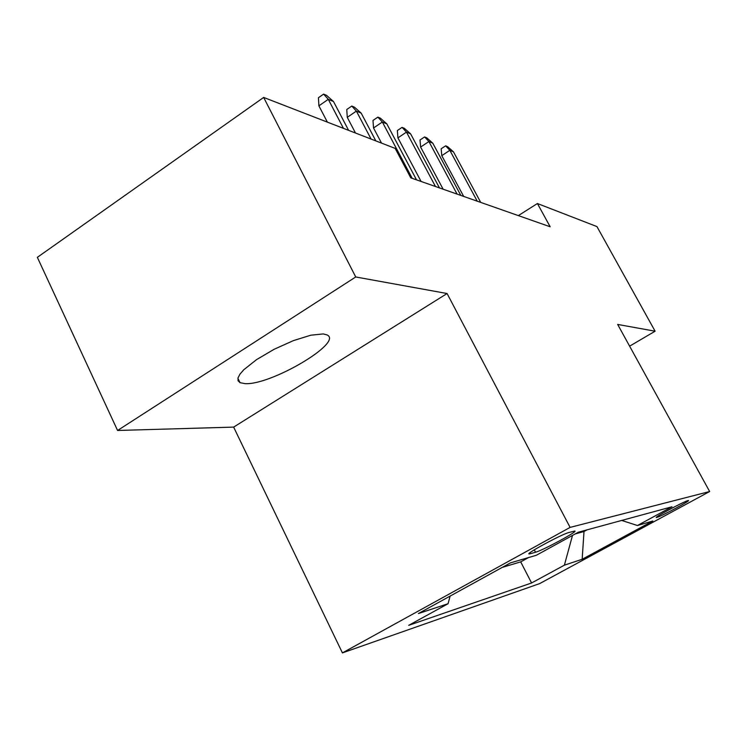 <?xml version="1.0" encoding="UTF-8"?>
<svg xmlns="http://www.w3.org/2000/svg" width="747" height="747" viewBox="0 0 747 747"><rect width="100%" height="100%" fill="white"/><g stroke="black" fill="none" stroke-linecap="round" stroke-linejoin="round"><path stroke-width="1.12" d="M323.274 333.928L310.789 335.207L293.412 340.623L274.168 349.269L256.576 359.606L243.802 369.737L239.955 374.154L238.022 377.879L238.06 380.746L240.02 382.669L245.025 383.641C270.787 385.452 343.891 342.294 327.037 334.917L323.274 333.928M687.94 500.602C683.907 501.442 653.018 518.054 656.492 517.494L656.949 517.4C661.356 516.326 691.479 500.135 688.314 500.527L687.94 500.602M342.415 652.897L539.651 583.603L709.65 491.526L570.101 527.401L342.415 652.897L233.643 427.107L447.079 293.524L355.731 276.969L117.578 430.477L233.643 427.107M117.578 430.477L37.35 257.341L263.663 97.437L355.731 276.969M263.663 97.437L395.163 148.392L410.775 177.842L550.166 226.78L537.41 203.52L518.343 215.612M530.398 553.704L535.543 552.229C543.022 550.324 579.691 530.454 574.574 531.061L568.962 532.499C561.893 534.086 523.656 554.806 529.399 553.919L530.398 553.704L529.922 552.78M621.7 520.435L637.434 525.524L671.955 506.783L578.318 532.228L536.346 555.264L510.416 562.893L418.385 613.558L448.06 603.716L408.665 625.351L531.584 582.977L564.387 565.171L572.491 535.422M637.434 525.524L652.822 520.995L582.165 559.279L564.387 565.171M502.245 567.384L520.706 561.884L528.643 557.523M629.618 346.16L655.11 331.21L596.956 226.593L537.41 203.52M655.11 331.21L617.657 324.431L709.65 491.526M447.079 293.524L570.101 527.401M583.612 530.781L584.005 531.528L587.077 529.847M575.19 533.937L584.005 531.528L582.165 559.279M450.105 596.097L448.06 603.716M520.706 561.884L531.584 582.977M343.471 128.363L328.278 99.323L318.894 105.85L318.418 97.726L323.619 94.103L328.278 99.323L333.498 101.517L348.606 130.351M318.894 105.85L327.373 122.125M323.619 94.103L326.532 95.345L333.498 101.517M371.091 139.063L356.366 111.107L347.271 117.344L346.757 109.52L351.79 106.055L356.366 111.107L361.193 113.133L375.844 140.903M347.271 117.344L355.497 133.022M351.79 106.055L354.489 107.194L361.193 113.133M412.223 178.356L382.352 122.004L373.537 127.989L372.986 120.435L377.87 117.111L382.352 122.004L386.825 123.881L416.537 179.868M373.537 127.989L381.521 143.107M377.87 117.111L380.372 118.166L386.825 123.881M435.473 186.517L406.471 132.126L397.918 137.878L397.339 130.566L402.073 127.373L406.471 132.126L410.626 133.872L439.479 187.927M397.918 137.878L421.084 181.465M402.073 127.373L404.398 128.353L410.626 133.872M457.089 194.108L428.909 141.538L420.617 147.066L420.01 139.997L424.604 136.925L428.909 141.538L432.784 143.163L460.824 195.415M420.617 147.066L443.13 189.206M424.604 136.925L426.77 137.84L432.784 143.163M477.249 201.186L449.843 150.324L441.785 155.647L441.16 148.793L445.632 145.833L449.843 150.324L453.466 151.837L480.732 202.409M441.785 155.647L463.682 196.424M445.632 145.833L447.649 146.692L453.466 151.837M534.301 549.829L535.543 552.229M237.91 378.337L240.02 382.669"/></g></svg>
